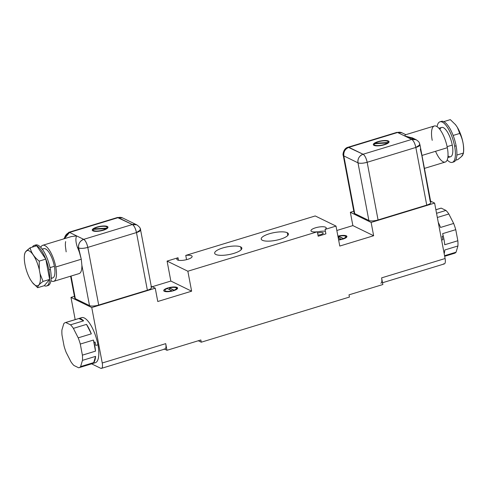 <?xml version="1.0" encoding="UTF-8"?>
<svg xmlns="http://www.w3.org/2000/svg" width="488" height="488" viewBox="0 0 488 488"><rect width="100%" height="100%" fill="white"/><g stroke="black" fill="none" stroke-linecap="round" stroke-linejoin="round"><path stroke-width="0.73" d="M65.331 322.611A23.552 8.076 -106.9 0 0 63.794 323.69L61.933 329.9A23.552 8.076 -106.9 0 0 62.007 335.128L64.099 346.212A23.552 8.076 -106.9 0 0 66.185 352.428L71.01 361.901A23.552 8.076 -106.9 0 0 73.889 365.457L78.617 367.769A23.552 8.076 -106.9 0 0 80.605 366.586L82.46 360.376A23.552 8.076 -106.9 0 0 82.387 355.148L80.294 344.058A23.552 8.076 -106.9 0 0 78.202 337.849L91.323 333.847A23.552 8.076 -106.9 0 0 86.504 324.38L73.383 328.375A23.552 8.076 -106.9 0 0 70.504 324.819L83.625 320.823A23.552 8.076 -106.9 0 0 78.903 318.518L65.782 322.513A23.552 8.076 -106.9 0 0 65.331 322.611L81.63 317.645A23.552 8.076 73.1 0 1 97.936 344.784L95.819 345.431A23.552 8.076 -106.9 0 0 95.087 342.058L94.032 342.381L95.087 342.058A23.552 8.076 73.1 0 1 95.819 345.431L97.936 344.784A23.552 8.076 73.1 0 1 95.355 362.706L79.062 367.671A23.552 8.076 -106.9 0 0 80.605 366.586L93.727 362.59A23.552 8.076 -106.9 0 0 95.581 356.374L82.46 360.376A23.552 8.076 -106.9 0 0 82.387 355.148L95.508 351.147A23.552 8.076 -106.9 0 0 94.032 342.381A23.552 8.076 -106.9 0 0 93.415 340.057L95.508 351.147L82.387 355.148L80.294 344.058L93.415 340.057L80.294 344.058A23.552 8.076 -106.9 0 0 78.202 337.849L73.383 328.375A23.552 8.076 -106.9 0 0 70.504 324.819L65.782 322.513A23.552 8.076 -106.9 0 0 63.794 323.69L61.933 329.9A23.552 8.076 -106.9 0 0 62.007 335.128L64.099 346.212A23.552 8.076 -106.9 0 0 66.185 352.428L71.01 361.901A23.552 8.076 -106.9 0 0 73.889 365.457L78.617 367.769A23.552 8.076 -106.9 0 0 79.062 367.671M82.46 360.376L95.581 356.374L93.727 362.59L80.605 366.586L82.46 360.376M95.581 356.374L93.727 362.59A23.552 8.076 -106.9 0 0 95.581 356.374M91.323 333.847L78.202 337.849L73.383 328.375L86.504 324.38L91.323 333.847A23.552 8.076 -106.9 0 0 86.504 324.38L91.323 333.847M83.625 320.823L70.504 324.819L65.782 322.513L78.903 318.518L83.625 320.823A23.552 8.076 -106.9 0 0 78.903 318.518L83.625 320.823M101.461 368.361A7.064 2.422 -106.9 0 1 100.656 368.257L91.616 363.847L100.656 368.257A7.064 2.422 -106.9 0 0 102.236 362.987L91.756 307.544L70.98 297.406L75.176 319.61L70.98 297.406L74.426 296.35L70.98 297.406L91.756 307.544L155.251 288.195L157.764 301.505L191.625 291.19L187.856 271.224L317.334 231.782L318.17 236.216L325.892 233.868L325.051 229.427L336.006 226.09L339.776 246.056L373.643 235.734L371.13 222.43L434.619 203.087L445.099 258.53L381.604 277.873L382.86 284.528L348.999 294.844L349.42 297.064L201.269 342.198L200.849 339.977L166.987 350.299L165.725 343.644A7.064 2.422 73.1 0 1 164.956 349.018L101.461 368.361A7.064 2.422 -106.9 0 0 102.236 362.987L165.725 343.644A7.064 2.422 73.1 0 1 164.169 348.92M80.191 318.609A23.552 8.076 73.1 0 1 97.936 344.784A23.552 8.076 73.1 0 1 93.47 362.663M380.829 283.254A7.064 2.422 -106.9 0 0 381.604 277.873L382.86 284.528L348.999 294.844L349.42 297.064L201.269 342.198L198.305 340.752L201.269 342.198L200.849 339.977L166.987 350.299L164.59 349.127L166.987 350.299L165.725 343.644L102.236 362.987L91.756 307.544L155.251 288.195L151.237 286.236L155.251 288.195L157.764 301.505L191.625 291.19L187.856 271.224L317.334 231.782A7.771 2.22 169.3 0 1 311.612 231.464A7.771 2.22 169.3 0 1 315.48 227.817A7.771 2.22 169.3 0 1 325.581 227.213A7.771 2.22 169.3 0 1 325.051 229.427L336.006 226.09L339.776 246.056L373.643 235.734L352.867 225.596L336.836 230.482L352.867 225.596L350.347 212.292L352.867 225.596L373.643 235.734L371.13 222.43L350.347 212.292L353.794 211.243L350.347 212.292L371.13 222.43L434.619 203.087L445.099 258.53A7.064 2.422 73.1 0 1 444.324 263.91L382.525 282.735M337.91 236.155A7.064 2.019 169.3 0 1 346.321 235.826A7.064 2.019 169.3 0 1 345.412 238.095A7.064 2.019 169.3 0 1 338.635 240.004A7.064 2.019 -10.7 0 0 346.913 236.448A7.064 2.019 -10.7 0 0 346.321 235.826A7.064 2.019 -10.7 0 0 337.91 236.155M346.59 237.241L346.321 235.826L346.59 237.241M344.473 238.059A5.886 1.684 169.3 0 1 345.217 238.199M343.345 238.565A5.886 1.684 -10.7 0 0 345.76 236.668A5.886 1.684 -10.7 0 0 338.715 236.308L339.069 238.156L338.715 236.308L343.345 238.565A5.886 1.684 -10.7 0 0 345.266 236.149A5.886 1.684 -10.7 0 0 338.715 236.308L343.418 238.943L343.345 238.565M338.568 239.663A5.886 1.684 -10.7 0 0 341.228 239.211L338.208 237.735L341.228 239.211A5.886 1.684 -10.7 0 1 338.568 239.663M315.23 215.952L336.006 226.09L315.23 215.952L185.757 255.401A7.771 2.22 169.3 0 1 191.473 255.712A7.771 2.22 169.3 0 1 187.606 259.366A7.771 2.22 169.3 0 1 177.51 259.97A7.771 2.22 169.3 0 1 178.035 257.749L167.079 261.086L187.856 271.224L167.079 261.086L170.849 281.051L152.232 286.724L170.849 281.051L191.625 291.19L170.849 281.051L167.079 261.086L178.035 257.749A7.771 2.22 -10.7 0 0 176.851 259.287A7.771 2.22 -10.7 0 0 177.51 259.97A7.771 2.22 -10.7 0 0 186.288 259.726A7.771 2.22 -10.7 0 0 192.126 256.401A7.771 2.22 -10.7 0 0 191.473 255.712A7.771 2.22 -10.7 0 0 185.757 255.401L186.556 259.659L185.757 255.401L315.23 215.952M215.83 254.474A13.835 3.953 169.3 0 1 222.711 247.977A13.835 3.953 169.3 0 1 240.694 246.898A13.835 3.953 169.3 0 1 233.813 253.388A13.835 3.953 169.3 0 1 215.83 254.474A13.835 3.953 -10.7 0 0 231.458 254.034A13.835 3.953 -10.7 0 0 241.859 248.111A13.835 3.953 -10.7 0 0 240.694 246.898A13.835 3.953 -10.7 0 0 225.066 247.331A13.835 3.953 -10.7 0 0 214.665 253.254A13.835 3.953 -10.7 0 0 215.83 254.474M262.392 240.285A13.835 3.953 169.3 0 1 269.272 233.789A13.835 3.953 169.3 0 1 287.255 232.709A13.835 3.953 169.3 0 1 280.374 239.205A13.835 3.953 169.3 0 1 262.392 240.285A13.835 3.953 -10.7 0 0 278.02 239.852A13.835 3.953 -10.7 0 0 288.42 233.929A13.835 3.953 -10.7 0 0 287.255 232.709A13.835 3.953 -10.7 0 0 271.627 233.148A13.835 3.953 -10.7 0 0 261.226 239.065A13.835 3.953 -10.7 0 0 262.392 240.285M241.218 249.673L240.694 246.898L241.218 249.673M287.786 235.49L287.255 232.709L287.786 235.49M317.365 231.959A7.771 2.22 169.3 0 1 325.411 231.33A7.771 2.22 169.3 0 0 317.365 231.959M325.892 233.868L325.051 229.427A7.771 2.22 -10.7 0 0 326.234 227.896A7.771 2.22 -10.7 0 0 325.581 227.213A7.771 2.22 -10.7 0 0 316.803 227.457A7.771 2.22 -10.7 0 0 310.96 230.781A7.771 2.22 -10.7 0 0 311.612 231.464A7.771 2.22 -10.7 0 0 317.334 231.782L318.17 236.216L325.892 233.868M322.928 232.709A3.886 1.11 -10.7 0 0 317.584 233.105A3.886 1.11 -10.7 0 1 322.928 232.709L323.074 233.49L322.928 232.709A3.886 1.11 -10.7 0 1 322.165 234.088A3.886 1.11 -10.7 0 1 317.95 235.07A3.886 1.11 -10.7 0 0 323.251 233.05A3.886 1.11 -10.7 0 0 322.928 232.709M178.51 260.281L178.035 257.749L178.51 260.281M381.604 277.873L445.099 258.53A7.064 2.422 73.1 0 1 443.519 263.801M430.605 201.129L434.619 203.087L430.605 201.129M440.365 208.394A23.552 8.076 73.1 0 1 441.231 208.132L445.953 210.432A23.552 8.076 73.1 0 1 448.838 213.988L453.657 223.455A23.552 8.076 73.1 0 1 455.749 229.665L442.628 233.661A23.552 8.076 73.1 0 1 443.244 235.991L442.183 236.314A23.552 8.076 73.1 0 1 442.915 239.681L441.61 240.084L442.915 239.681A23.552 8.076 -106.9 0 0 442.183 236.314L443.244 235.991A23.552 8.076 73.1 0 1 444.72 244.75L457.842 240.755A23.552 8.076 73.1 0 1 457.915 245.982L444.794 249.978A23.552 8.076 73.1 0 1 444.178 253.668A23.552 8.076 73.1 0 0 444.794 249.978L457.915 245.982L456.06 252.198A23.552 8.076 73.1 0 1 454.517 253.284L444.672 256.285M435.875 209.724L440.786 208.224A23.552 8.076 73.1 0 1 441.231 208.132L445.953 210.432L436.553 213.299L445.953 210.432A23.552 8.076 73.1 0 1 448.838 213.988L453.657 223.455L440.536 227.451A23.552 8.076 73.1 0 0 438.261 222.363A23.552 8.076 73.1 0 1 440.536 227.451L453.657 223.455A23.552 8.076 73.1 0 1 455.749 229.665L457.842 240.755L444.72 244.75A23.552 8.076 73.1 0 0 443.244 235.991A23.552 8.076 73.1 0 0 442.628 233.661L455.749 229.665L457.842 240.755A23.552 8.076 73.1 0 1 457.915 245.982L456.06 252.198L444.562 255.7L456.06 252.198A23.552 8.076 73.1 0 1 454.072 253.382L444.666 256.249M441.231 208.132L435.882 209.761L441.231 208.132M448.838 213.988L437.34 217.489L448.838 213.988M354.447 212.164A7.064 2.019 -10.7 0 0 354.715 213.579L368.879 220.497A7.064 2.019 -10.7 0 0 378.066 219.942L426.744 205.112A7.064 2.019 -10.7 0 0 430.257 201.794L421.839 155.477L420.29 149.047M414.513 139.208L404.674 135.957L411.756 139.409L363.078 154.245C359.296 155.812 357.594 158.673 357.985 162.827C360.083 163.553 363.145 163.37 367.165 162.278A7.064 2.422 -106.9 0 0 363.078 154.245C364.871 155.477 366.238 158.155 367.165 162.278L415.843 147.449C414.916 143.326 413.55 140.648 411.756 139.409L416.111 139.714A7.064 6.326 116 0 0 411.756 139.409L397.586 132.498A7.064 6.326 -64 0 1 401.941 132.803L396.787 132.394A7.064 2.422 73.1 0 1 397.586 132.498L348.908 147.327A7.064 2.422 -106.9 0 0 348.109 147.224L363.078 154.245A7.064 6.326 116 0 0 357.985 162.827L343.82 155.916L357.985 162.827L368.879 220.497L357.985 162.827A7.064 2.019 -10.7 0 0 367.165 162.278L378.066 219.942A7.064 2.019 169.3 0 1 368.879 220.497L354.715 213.579L343.82 155.916A7.064 6.326 -64 0 1 348.908 147.327L363.078 154.245L411.756 139.409A7.064 2.422 73.1 0 1 415.843 147.449L419.954 144.753L430.849 202.416A7.064 2.019 169.3 0 1 426.744 205.112L378.066 219.942L367.165 162.278L415.843 147.449L426.744 205.112L415.843 147.449A7.064 2.019 -10.7 0 0 419.954 144.753A7.064 2.019 -10.7 0 0 419.363 144.131M412.628 138.031L404.674 135.957L397.586 132.498L348.908 147.327C345.126 148.901 343.43 151.762 343.82 155.916L343.223 155.294A7.064 2.019 -10.7 0 0 343.82 155.916L354.715 213.579A7.064 2.019 169.3 0 1 354.117 212.957L343.223 155.294C342.606 155.629 343.119 148.303 348.109 147.224L396.787 132.394L401.941 132.803L405.949 134.755M377.98 141.624A8.009 2.288 169.3 0 1 388.387 140.995A8.009 2.288 169.3 0 1 384.398 144.759A8.009 2.288 169.3 0 1 373.991 145.381A8.009 2.288 169.3 0 1 377.98 141.624L377.999 141.733A8.009 2.288 169.3 0 1 389.064 141.758A8.009 2.288 -10.7 0 0 377.999 141.733L377.98 141.624A8.009 2.288 -10.7 0 0 373.32 144.68A8.009 2.288 -10.7 0 0 384.398 144.759A8.009 2.288 -10.7 0 0 389.058 141.703A8.009 2.288 -10.7 0 0 377.98 141.624M405.62 134.737L434.277 126.002A18.843 6.46 73.1 0 1 447.325 147.712L421.974 155.44L447.325 147.712A18.843 6.46 73.1 0 1 445.263 162.053L424.42 168.397M404.674 135.957L405.272 134.963M432.215 140.343A18.843 6.46 73.1 0 1 436.418 126.282A18.843 6.46 73.1 0 1 447.325 147.712A18.843 6.46 73.1 0 1 445.263 162.053A18.843 6.46 73.1 0 1 435.552 151.298M438.913 128.283L441.658 127.447A15.311 5.246 73.1 0 1 452.26 145.088L447.112 146.656L452.26 145.088A15.311 5.246 73.1 0 1 450.583 156.739L447.831 157.575M452.297 162.37A21.197 7.265 -106.9 0 1 447.215 159.942A21.197 7.265 -106.9 0 0 454.621 146.241A21.197 7.265 -106.9 0 0 445.276 124.519A21.197 7.265 -106.9 0 0 437.077 126.666A21.197 7.265 -106.9 0 1 439.944 121.817A21.197 7.265 -106.9 0 1 454.621 146.241L456.103 145.79A21.197 7.265 73.1 0 1 456.86 155.062A21.197 7.265 73.1 0 1 453.779 161.918L452.297 162.37A21.197 7.265 -106.9 0 0 454.621 146.241L456.103 145.79A21.197 7.265 73.1 0 1 456.86 155.062L463.435 153.055L456.86 155.062A21.197 7.265 73.1 0 1 453.004 162.028M439.938 129.521A15.311 5.246 73.1 0 1 446.062 130.058A15.311 5.246 73.1 0 1 452.26 145.088A15.311 5.246 73.1 0 1 447.996 155.977M439.944 121.817L441.426 121.366A21.197 7.265 73.1 0 1 443.745 121.64A21.197 7.265 73.1 0 1 453.151 135.444A21.197 7.265 73.1 0 1 456.103 145.79A21.197 7.265 73.1 0 0 453.151 135.444L459.726 133.444L457.409 127.435A18.373 6.295 73.1 0 1 463.46 152.671M463.417 153.415L461.575 156.495L457.866 159.558L455.646 160.229L457.866 159.558L461.575 156.495L462.661 155.227L463.435 153.055C464.082 145.942 462.844 139.409 459.726 133.444L453.151 135.444A21.197 7.265 73.1 0 0 443.745 121.64L450.32 119.639L443.745 121.64A21.197 7.265 73.1 0 0 440.719 121.707M463.435 153.055C464.082 145.942 462.844 139.409 459.726 133.444L457.409 127.435L455.274 124.373A18.373 6.295 73.1 0 1 455.572 124.751L457.409 127.435A18.373 6.295 73.1 0 1 463.6 151.646L463.423 153.397M455.572 124.751L450.32 119.639L455.572 124.751A18.373 6.295 73.1 0 0 455.304 124.416A18.373 6.295 73.1 0 0 455.274 124.379M373.332 144.735A8.009 2.288 169.3 0 1 377.999 141.733A8.009 2.288 -10.7 0 0 373.332 144.735M388.137 141.935A7.064 2.019 169.3 0 1 387.978 142.6L375.107 143.374L387.954 142.49A7.064 2.019 -10.7 0 0 388.131 141.88A7.064 2.019 -10.7 0 0 382.726 140.922A7.064 2.019 -10.7 0 0 375.089 143.265L387.954 142.49A7.064 2.019 -10.7 0 0 383.678 140.843A7.064 2.019 -10.7 0 0 375.089 143.265L387.978 142.6A7.064 2.019 169.3 0 0 388.155 141.99A7.064 2.019 169.3 0 0 388.137 141.935M387.527 143.063A7.064 2.019 169.3 0 1 379.81 145.552A7.064 2.019 169.3 0 1 374.259 144.558A7.064 2.019 169.3 0 0 374.265 144.613L374.247 144.503A7.064 2.019 -10.7 0 0 379.884 145.43A7.064 2.019 -10.7 0 0 387.502 142.953L387.521 143.069A7.064 2.019 169.3 0 1 379.902 145.54A7.064 2.019 169.3 0 1 374.265 144.613M387.502 142.953L374.546 143.734A7.064 2.019 -10.7 0 0 378.7 145.534A7.064 2.019 -10.7 0 0 387.502 142.953L374.546 143.734A7.064 2.019 -10.7 0 0 374.247 144.503M177.004 287.408A7.064 2.019 169.3 0 1 173.49 290.726A7.064 2.019 169.3 0 1 164.31 291.275A7.064 2.019 169.3 0 1 167.823 287.963A7.064 2.019 169.3 0 1 177.004 287.408L177.272 288.829L177.004 287.408A7.064 2.019 -10.7 0 0 169.025 287.633A7.064 2.019 -10.7 0 0 163.712 290.653A7.064 2.019 -10.7 0 0 164.31 291.275A7.064 2.019 -10.7 0 0 172.288 291.055A7.064 2.019 -10.7 0 0 177.601 288.03A7.064 2.019 -10.7 0 0 177.004 287.408M165.932 291.665A5.886 1.684 169.3 0 1 166.579 291.263M175.155 289.64A5.886 1.684 169.3 0 1 175.906 289.781M167.286 288.536A5.886 1.684 -10.7 0 0 164.871 290.433A5.886 1.684 -10.7 0 0 171.91 290.793L167.286 288.536A5.886 1.684 -10.7 0 0 165.365 290.952A5.886 1.684 -10.7 0 0 171.91 290.793L167.286 288.536M174.027 290.147A5.886 1.684 -10.7 0 0 176.442 288.249A5.886 1.684 -10.7 0 0 169.403 287.889L169.751 289.738L169.403 287.889L174.027 290.147A5.886 1.684 -10.7 0 0 175.948 287.731A5.886 1.684 -10.7 0 0 169.403 287.889L174.1 290.531L174.027 290.147M75.079 297.277A7.064 2.019 -10.7 0 0 75.341 298.693L89.511 305.604A7.064 2.019 -10.7 0 0 98.692 305.055L147.37 290.226A7.064 2.019 -10.7 0 0 150.89 286.907M70.614 276.19L74.749 298.07A7.064 2.019 169.3 0 0 75.341 298.693L71.065 276.049L75.341 298.693L89.511 305.604L81.874 265.204L81.27 259.232L55.785 266.997L81.27 259.232L78.617 247.941L77.427 247.361A18.843 6.46 73.1 0 1 79.544 252.857L81.27 259.232L81.874 265.204L89.511 305.604A7.064 2.019 169.3 0 0 98.692 305.055L87.797 247.392C83.771 248.484 80.715 248.666 78.617 247.941A7.064 2.019 -10.7 0 0 87.797 247.392L98.692 305.055L147.37 290.226L136.475 232.562L87.797 247.392L136.475 232.562L147.37 290.226A7.064 2.019 169.3 0 0 151.481 287.53L140.587 229.866L136.475 232.562A7.064 2.019 -10.7 0 0 140.587 229.866C140.69 228.36 139.409 226.682 136.738 224.828A7.064 6.326 116 0 0 132.382 224.523L118.218 217.611A7.064 6.326 -64 0 1 122.573 217.916L118.218 217.611L69.54 232.441L83.704 239.352L132.382 224.523L136.738 224.828L122.573 217.916L117.419 217.508A7.064 2.422 73.1 0 1 118.218 217.611L69.54 232.441L83.704 239.352C85.504 240.59 86.864 243.268 87.797 247.392A7.064 2.422 -106.9 0 0 83.704 239.352A7.064 6.326 116 0 0 78.617 247.941C78.226 243.786 79.922 240.926 83.704 239.352L132.382 224.523A7.064 2.422 73.1 0 1 136.475 232.562C135.542 228.439 134.182 225.761 132.382 224.523L117.419 217.508L68.741 232.337L69.54 232.441L64.392 238.693A7.064 6.326 -64 0 1 69.54 232.441A7.064 2.422 -106.9 0 0 68.741 232.337L63.733 238.894M77.427 247.361C75.701 242.292 75.433 238.467 76.622 235.899L71.309 236.582L76.622 235.899C75.433 238.467 75.701 242.292 77.427 247.361L78.617 247.941L79.544 252.857A18.843 6.46 -106.9 0 0 77.427 247.361M103.316 230.232A8.009 2.288 169.3 0 1 92.909 230.855A8.009 2.288 169.3 0 1 96.892 227.097A8.009 2.288 169.3 0 1 107.299 226.469A8.009 2.288 169.3 0 1 103.316 230.232A8.009 2.288 -10.7 0 0 107.976 227.176A8.009 2.288 -10.7 0 0 96.892 227.097A8.009 2.288 -10.7 0 0 92.238 230.153A8.009 2.288 -10.7 0 0 103.316 230.232M65.636 241.609A18.843 6.46 -106.9 0 0 65.38 245.946L66.161 251.863M53.723 281.338A18.843 6.46 -106.9 0 1 50.923 280.673A18.843 6.46 -106.9 0 0 55.785 266.997A18.843 6.46 -106.9 0 0 42.737 245.287A18.843 6.46 -106.9 0 0 40.785 247.398A18.843 6.46 -106.9 0 1 48.361 248.758A18.843 6.46 -106.9 0 1 55.785 266.997A18.843 6.46 -106.9 0 1 53.723 281.338L79.117 273.597A18.843 6.46 73.1 0 0 81.874 265.204M42.578 249.624A15.311 5.246 73.1 0 1 48.745 252.046A15.311 5.246 73.1 0 1 54.369 266.308A15.311 5.246 73.1 0 1 51.173 277.825M42.224 249.136L43.767 248.666A15.311 5.246 73.1 0 1 54.369 266.308L50.02 267.631L54.369 266.308A15.311 5.246 73.1 0 1 52.692 277.959L51.148 278.428M34.996 245.311A21.197 7.265 73.1 0 1 50.38 269.394A21.197 7.265 73.1 0 1 47.281 285.632M34.221 245.421L35.703 244.97A21.197 7.265 73.1 0 1 50.38 269.394A21.197 7.265 73.1 0 1 48.056 285.523L46.573 285.974A21.197 7.265 -106.9 0 0 49.636 279.423A21.197 7.265 -106.9 0 0 48.898 269.846L50.38 269.394L48.898 269.846A21.197 7.265 -106.9 0 0 45.799 259.116A21.197 7.265 -106.9 0 0 36.71 245.781A21.197 7.265 -106.9 0 0 34.221 245.421A21.197 7.265 -106.9 0 0 32.354 247.105A21.197 7.265 -106.9 0 1 36.71 245.781L30.134 247.782L36.71 245.781L45.799 259.116L49.636 279.423A21.197 7.265 -106.9 0 0 48.898 269.846A21.197 7.265 -106.9 0 0 45.799 259.116L39.223 261.123L39.302 269.742L40.047 273.695L43.06 281.423L49.636 279.423L45.799 259.116L36.71 245.781A21.197 7.265 -106.9 0 1 45.799 259.116L39.223 261.123L39.302 269.742A18.373 6.295 -106.9 0 0 26.425 250.844L25.339 252.113A18.373 6.295 -106.9 0 0 30.591 279.899L32.428 282.589L30.591 279.899A18.373 6.295 -106.9 0 1 24.4 255.688A18.373 6.295 -106.9 0 1 25.339 252.113L30.134 247.782C31.281 252.802 34.312 257.249 39.223 261.123C34.312 257.249 31.281 252.802 30.134 247.782L26.425 250.844A18.373 6.295 -106.9 0 1 39.302 269.742L40.047 273.695L43.06 281.423C39.382 284.089 37.588 286.181 37.68 287.7L44.255 285.7A21.197 7.265 -106.9 0 0 46.573 285.974M44.255 285.7L49.636 279.423L43.06 281.423C39.382 284.089 37.588 286.181 37.68 287.7L32.428 282.589A18.373 6.295 -106.9 0 0 40.047 273.695A18.373 6.295 -106.9 0 1 32.696 282.924A18.373 6.295 -106.9 0 1 32.428 282.589L37.68 287.7L44.255 285.7A21.197 7.265 -106.9 0 0 49.636 279.423L44.255 285.7M24.565 254.285L25.339 252.113L24.565 254.285M140.587 229.866A7.064 2.019 -10.7 0 0 139.989 229.244M92.25 230.208A8.009 2.288 169.3 0 1 96.917 227.207L96.917 227.207A8.009 2.288 169.3 0 1 107.982 227.231A8.009 2.288 -10.7 0 0 96.917 227.207A8.009 2.288 -10.7 0 0 92.25 230.208M106.225 228.701A7.064 2.019 169.3 0 1 98.491 231.05A7.064 2.019 169.3 0 1 93.177 230.031A7.064 2.019 169.3 0 0 93.184 230.086A7.064 2.019 169.3 0 0 98.588 231.037A7.064 2.019 169.3 0 0 106.225 228.701L106.225 228.701M93.812 229.012A7.064 2.019 169.3 0 1 93.818 229.006L106.75 228.122A7.064 2.019 -10.7 0 0 107.049 227.353A7.064 2.019 -10.7 0 0 101.412 226.426A7.064 2.019 -10.7 0 0 93.794 228.896L106.75 228.122A7.064 2.019 -10.7 0 0 102.59 226.316A7.064 2.019 -10.7 0 0 93.794 228.896L106.75 228.122L93.818 229.006A7.064 2.019 169.3 0 0 93.812 229.012M107.067 227.463A7.064 2.019 169.3 0 0 107.055 227.408A7.064 2.019 169.3 0 1 106.768 228.231A7.064 2.019 169.3 0 0 107.067 227.463L107.049 227.353M93.336 229.366A7.064 2.019 -10.7 0 0 93.165 229.976A7.064 2.019 -10.7 0 0 98.57 230.928A7.064 2.019 -10.7 0 0 106.207 228.591L93.336 229.366A7.064 2.019 -10.7 0 0 97.618 231.007A7.064 2.019 -10.7 0 0 106.207 228.591L93.336 229.366M93.415 340.057L95.508 351.147A23.552 8.076 -106.9 0 0 94.032 342.381A23.552 8.076 -106.9 0 0 93.415 340.057M345.76 236.668L345.968 237.76M419.954 144.753C419.137 143.002 420.131 142.38 416.111 139.714L412.11 137.762M164.871 290.433L165.078 291.531M176.442 288.249L176.65 289.347M71.394 236.558L42.737 245.287M24.577 253.943L24.4 255.688"/></g></svg>
